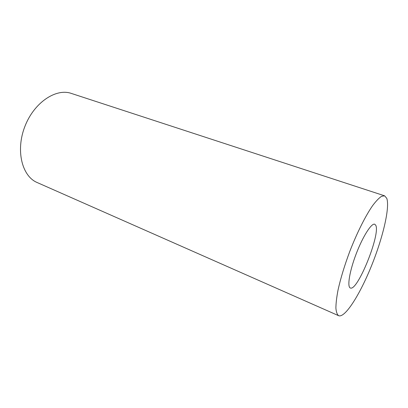 <?xml version="1.0" encoding="UTF-8"?>
<svg xmlns="http://www.w3.org/2000/svg" width="408" height="408" viewBox="0 0 408 408"><rect width="100%" height="100%" fill="white"/><g stroke="black" fill="none" stroke-linecap="round" stroke-linejoin="round"><path stroke-width="0.61" d="M375.697 225.185L374.738 224.232C371.55 222.824 362.906 236.278 356.25 253.7C349.559 271.106 346.999 286.89 350.314 287.971C357.423 291.919 380.909 233.58 375.697 225.185M384.601 195.815L71.344 93.427C55.957 87.97 33.925 102.587 24.791 126.694C15.479 150.731 22.103 176.333 37.194 182.549L338.66 315.705C344.995 318.189 359.718 294.836 371.142 266.705C382.622 238.604 390.079 207.784 386.779 198.344L384.601 195.815L381.526 196.33C378.981 198.002 376.003 201.108 372.596 205.657C365.507 215.868 357.041 232.723 349.85 251.246C344.525 265.486 340.573 278.496 337.987 290.267C336.631 297.432 335.932 303.384 335.896 308.122C336.233 312.059 337.156 314.588 338.66 315.705"/></g></svg>

